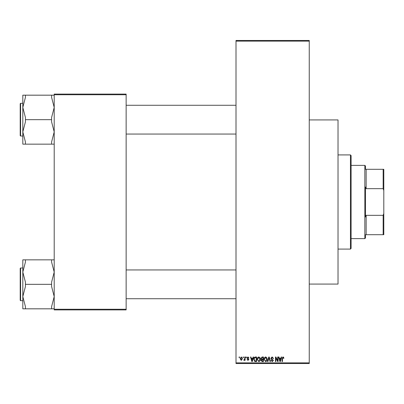 <?xml version="1.0" encoding="UTF-8"?>
<svg xmlns="http://www.w3.org/2000/svg" width="404" height="404" viewBox="0 0 404 404"><rect width="100%" height="100%" fill="white"/><g stroke="black" fill="none" stroke-linecap="round" stroke-linejoin="round"><path stroke-width="0.61" d="M243.021 357.641L243.021 356.99L243.435 356.99L243.435 357.641L243.021 357.641M244.688 358.712L244.688 356.99L245.102 356.99L245.102 360.317L244.688 360.317L244.688 359.787L244.188 360.378L243.794 360.196L243.915 359.722L244.607 359.393L244.688 358.712M245.874 357.641L245.874 356.99L246.288 356.99L246.288 357.641L245.874 357.641M246.945 358.005L247.95 356.929L248.965 358L248.551 358.06L247.92 357.404L247.359 357.919L248.904 359.429L247.97 360.378L247.006 359.424L247.955 359.898L248.49 359.494L246.945 358.005M252.747 358.353L253.106 356.99L253.545 356.99L252.278 361.565L251.838 361.565L250.51 356.99L250.95 356.99L251.308 358.353L252.747 358.353M258.777 356.929L259.969 357.646L260.378 359.217C260.469 360.514 259.934 361.317 258.772 361.625L257.171 359.272L257.585 357.626L258.777 356.929M265.61 356.929L266.807 357.646L267.216 359.217C267.307 360.514 266.771 361.317 265.61 361.625L264.009 359.272L264.418 357.626L265.61 356.929M282.962 356.929L283.613 357.252L283.866 358.353L283.446 358.414L282.941 357.464L282.497 357.808L282.436 361.565L282.022 361.565L282.022 358.459L282.962 356.929M236.007 362.873L309.247 362.873L309.247 363.529L236.007 363.529L236.007 40.471L309.247 40.471L309.247 41.127L236.007 41.127M309.247 362.873L309.247 41.127M280.81 358.353L281.169 356.99L281.603 356.99L280.341 361.565L279.901 361.565L278.573 356.99L279.007 356.99L279.366 358.353L280.81 358.353M277.679 360.651L277.679 356.99L278.098 356.99L278.098 361.565L277.654 361.565L275.897 357.894L275.897 361.565L275.483 361.565L275.483 356.99L275.927 356.99L277.679 360.651M270.842 358.257L272.139 356.929L273.518 358.474L273.104 358.535L272.104 357.464L271.261 358.247L273.402 360.373L272.215 361.625L270.963 360.257L271.377 360.196L272.205 361.09L272.983 360.353L272.851 359.888L271.478 359.343L270.842 358.257M267.493 361.565L268.801 356.99L269.21 356.99L270.443 361.565L270.013 361.565L269.029 357.525L267.933 361.565L267.493 361.565M260.858 358.333L262.125 356.99L263.413 356.99L263.413 361.565L262.12 361.565L260.974 360.413L261.423 359.454L260.858 358.333M253.783 359.302C253.672 358 254.197 357.227 255.358 356.99L256.575 356.99L256.575 361.565L254.752 361.479L253.783 359.302M240.107 358.686L241.269 356.929L242.425 358.651L241.269 360.378L240.107 358.686M239.097 357.641L239.097 356.99L239.511 356.99L239.511 357.641L239.097 357.641M54.207 94.097L126.139 94.097L126.139 94.753L54.207 94.753L54.207 94.097M126.139 309.247L126.139 309.903L54.207 309.903L54.207 309.247L126.139 309.247L126.139 94.753M54.207 309.247L54.207 94.753M280.28 360.222L280.669 358.888L279.507 358.888L280.088 361.09L280.28 360.222M265.605 361.09L266.802 359.207L265.615 357.464L264.423 359.287L264.6 360.323L265.605 361.09M262.994 361.03L262.994 359.661L261.777 359.706L261.393 360.338L262.272 361.03L262.994 361.03M262.994 359.126L262.994 357.525L261.681 357.58L261.272 358.328L262.176 359.126L262.994 359.126M258.772 361.09L259.964 359.207L258.777 357.464L257.585 359.287L257.762 360.323L258.772 361.09M256.161 361.03L256.161 357.525L255.409 357.525L254.363 358.191L254.197 359.308L254.828 360.939L256.161 361.03M252.217 360.222L252.606 358.888L251.45 358.888L252.025 361.09L252.217 360.222M241.279 359.898L242.011 358.656L241.254 357.404L240.526 358.656L241.279 359.898M350.45 249.086L350.45 154.914L351.101 155.57L351.101 248.43L350.45 249.086L338.022 249.086M350.45 154.914L338.022 154.914M309.247 119.927L338.022 119.927L338.022 284.073L309.247 284.073M22.816 272.089L22.816 296.576L25.432 286.517L25.432 282.149L22.816 272.089L25.432 262.029L25.432 259.843L22.816 259.843L22.816 272.089M20.594 300.682L20.2 300.288L20.2 268.377L20.594 267.983L20.594 300.682L22.816 300.682L22.816 308.823L25.432 308.823L25.432 306.636L22.816 296.576L22.816 308.823M54.207 259.843L51.591 259.843L51.591 262.029L54.207 272.089L51.591 282.149L51.591 284.335L25.432 284.335M51.591 259.843L25.432 259.843M51.591 284.335L51.591 286.517L54.207 296.576L51.591 306.636L51.591 308.823L25.432 308.823M51.591 308.823L54.207 308.823M365.489 234.699L366.145 234.699L365.489 234.699L365.489 237.966L364.837 238.623L364.837 165.377L351.101 165.377M364.837 165.377L365.489 166.034L365.489 169.301L366.145 169.301L366.145 188.663L365.489 187.017L365.489 216.983L366.145 215.337L366.145 234.699L383.149 234.699L383.149 215.337L383.8 213.494L383.8 234.699L383.149 234.699M383.149 169.301L383.8 169.301L383.8 190.506L383.149 188.663L383.149 169.301L365.489 169.301M366.145 215.337L383.149 215.337M383.8 190.506L383.8 213.494M366.145 188.663L383.149 188.663M54.207 95.177L51.591 95.177L51.591 97.364L54.207 107.424L51.591 117.483L51.591 121.851L54.207 131.911L51.591 141.971L51.591 144.157L25.432 144.157L25.432 141.971L22.816 131.911L25.432 121.851L25.432 117.483L22.816 107.424L25.432 97.364L25.432 95.177L22.816 95.177L22.816 144.157L25.432 144.157M20.2 135.623L20.2 103.712L20.594 103.318L20.594 136.017L20.2 135.623M51.591 95.177L25.432 95.177M51.591 119.665L25.432 119.665M51.591 144.157L54.207 144.157M20.594 267.983L22.816 267.983M236.007 298.723L126.139 298.723M236.007 269.948L126.139 269.948M126.139 105.277L236.007 105.277M126.139 134.052L236.007 134.052M364.837 238.623L351.101 238.623M20.594 136.017L22.816 136.017M20.594 103.318L22.816 103.318"/></g></svg>
